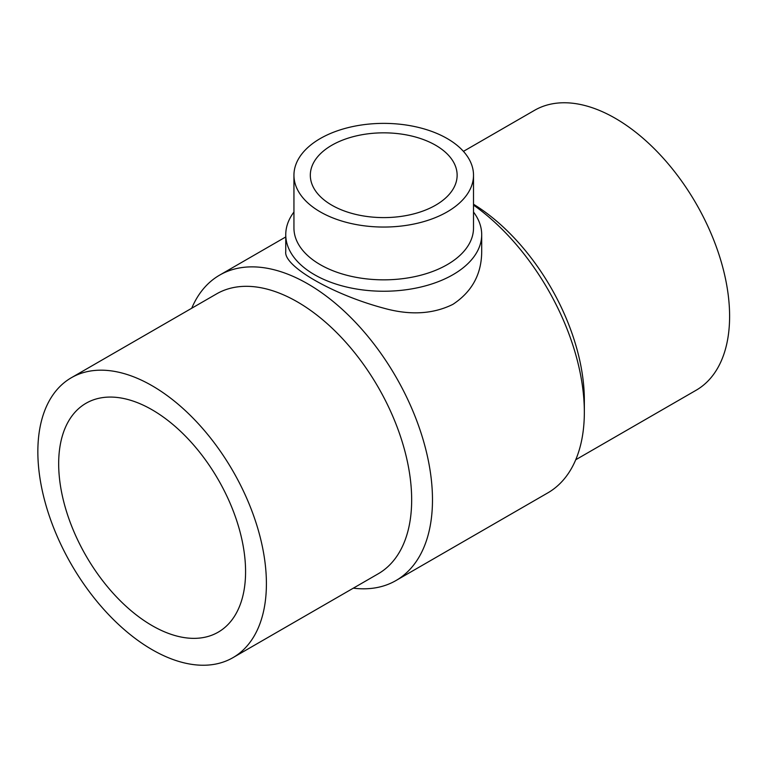 <?xml version="1.0" encoding="UTF-8"?>
<svg xmlns="http://www.w3.org/2000/svg" width="768" height="768" viewBox="0 0 768 768"><rect width="100%" height="100%" fill="white"/><g stroke="black" fill="none" stroke-linecap="round" stroke-linejoin="round"><path stroke-width="1.15" d="M285.754 234.682L285.754 251.597C283.402 266.122 332.486 294.49 383.693 308.16C409.872 315.485 432.941 314.218 452.899 304.349C471.974 291.773 481.574 274.195 481.699 251.597L481.699 234.682A97.968 56.563 180 0 1 383.722 291.245A97.968 56.563 180 0 1 285.754 234.682A97.968 56.563 180 0 1 293.942 212.045M473.51 212.045A97.968 56.563 180 0 1 481.699 234.682M473.51 175.219L473.51 228A89.779 51.84 180 0 1 383.722 279.84A89.779 51.84 180 0 1 293.942 228L293.942 175.219A89.779 51.84 180 0 1 349.363 127.325A89.779 51.84 180 0 1 447.216 138.566A89.779 51.84 180 0 1 473.51 175.219A89.779 51.84 180 0 1 383.722 227.05A89.779 51.84 180 0 1 293.942 175.219M435.629 145.248A73.411 42.384 180 0 1 457.133 175.219A73.411 42.384 180 0 1 383.722 217.603A73.411 42.384 180 0 1 310.32 175.219A73.411 42.384 180 0 1 355.632 136.061A73.411 42.384 180 0 1 435.629 145.248M152.122 409.805A132.163 76.301 60 0 1 238.464 526.262A132.163 76.301 60 0 1 218.208 632.17A132.163 76.301 60 0 1 86.045 555.869A132.163 76.301 60 0 1 86.045 403.258A132.163 76.301 60 0 1 152.122 409.805M152.122 649.67A161.606 93.302 -120 0 0 232.934 657.667A161.606 93.302 -120 0 0 232.934 471.062A161.606 93.302 -120 0 0 71.318 377.75A161.606 93.302 -120 0 0 46.55 507.254A161.606 93.302 -120 0 0 152.122 649.67M232.934 657.667L378.192 573.811A161.606 93.302 -120 0 0 378.192 387.197A161.606 93.302 -120 0 0 216.576 293.894L71.318 377.75M353.328 588.163A176.333 101.808 -120 0 0 395.962 580.55A176.333 101.808 -120 0 0 395.962 376.934A176.333 101.808 -120 0 0 219.629 275.126A176.333 101.808 -120 0 0 191.722 308.246M395.962 580.55L547.824 492.874A176.333 101.808 -120 0 0 584.342 412.147A176.333 101.808 -120 0 0 473.51 205.075M584.342 412.147L584.342 400.128A161.606 93.302 -120 0 0 473.51 204.24M575.731 459.754L696.125 390.25A161.606 93.302 -120 0 0 696.134 203.635A161.606 93.302 -120 0 0 534.518 110.333L463.44 151.363M219.629 275.126L285.754 236.947"/></g></svg>
